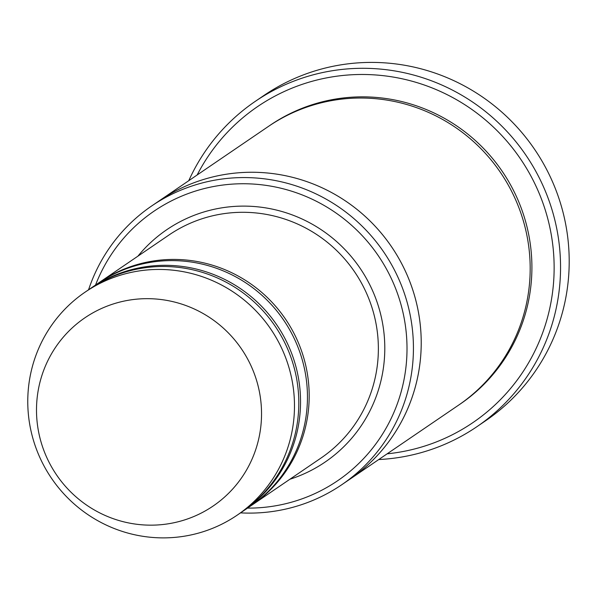 <?xml version="1.0" encoding="UTF-8"?>
<svg xmlns="http://www.w3.org/2000/svg" width="598" height="598" viewBox="0 0 598 598"><rect width="100%" height="100%" fill="white"/><g stroke="black" fill="none" stroke-linecap="round" stroke-linejoin="round"><path stroke-width="0.9" d="M242.302 511.664A134.969 132.607 -124.3 0 0 243.169 511.081A134.969 132.607 -124.3 0 0 286.457 341.48A134.969 132.607 -124.3 0 0 125.087 271.499A134.969 132.607 -124.3 0 0 91.188 287.997A134.969 132.607 -124.3 0 0 90.328 288.595M91.188 287.997L98.109 283.288A134.969 132.607 55.7 0 1 132.001 266.79A134.969 132.607 55.7 0 1 293.371 336.771A134.969 132.607 55.7 0 1 250.091 506.364L243.169 511.081M247.535 508.106A163.075 160.227 -124.3 0 0 296.735 500.631A163.075 160.227 -124.3 0 0 362.485 235.941A163.075 160.227 -124.3 0 0 95.553 285.022M240.538 512.867A168.703 165.758 -124.3 0 0 299.359 505.377A168.703 165.758 -124.3 0 0 341.72 484.761A168.703 165.758 -124.3 0 0 395.831 272.77A168.703 165.758 -124.3 0 0 194.118 185.298A168.703 165.758 -124.3 0 0 151.75 205.914A168.703 165.758 -124.3 0 0 88.564 289.791M250.951 505.773A134.969 132.607 -124.3 0 0 251.818 505.19A134.969 132.607 -124.3 0 0 295.106 335.59A134.969 132.607 -124.3 0 0 133.728 265.609A134.969 132.607 -124.3 0 0 99.836 282.106A134.969 132.607 -124.3 0 0 98.976 282.697M85.14 292.123L89.461 289.178A134.969 132.607 55.7 0 1 123.352 272.681A134.969 132.607 55.7 0 1 284.73 342.661A134.969 132.607 55.7 0 1 241.443 512.254L237.114 515.199A134.969 132.607 55.7 0 1 51.533 478.325A134.969 132.607 55.7 0 1 85.14 292.123A134.969 132.607 55.7 0 1 119.032 275.626A134.969 132.607 55.7 0 1 280.402 345.607A134.969 132.607 55.7 0 1 237.114 515.199M113.5 303.889A113.867 111.878 55.7 0 1 259.24 436.495A113.867 111.878 55.7 0 1 74.316 495.353A113.867 111.878 55.7 0 1 113.5 303.889M387.138 453.83A191.203 187.862 -124.3 0 0 424.849 446.011A191.203 187.862 -124.3 0 0 508.644 143.251A191.203 187.862 -124.3 0 0 197.161 174.975M158.418 201.376A168.703 165.758 55.7 0 1 159.531 200.614L268.495 126.38A168.703 165.758 55.7 0 1 310.855 105.756A168.703 165.758 55.7 0 1 512.576 193.229A168.703 165.758 55.7 0 1 458.464 405.227L349.509 479.461A168.703 165.758 55.7 0 1 348.387 480.216M151.75 205.914L159.539 200.614A168.703 165.758 55.7 0 1 201.9 179.991A168.703 165.758 55.7 0 1 403.613 267.463A168.703 165.758 55.7 0 1 349.501 479.454L341.72 484.761M159.531 200.614A168.703 165.758 55.7 0 1 201.9 179.991A168.703 165.758 55.7 0 1 403.62 267.463A168.703 165.758 55.7 0 1 349.509 479.461M378.743 459.548A196.824 193.386 -124.3 0 0 427.465 450.757A196.824 193.386 -124.3 0 0 476.89 426.703A196.824 193.386 -124.3 0 0 540.016 179.37A196.824 193.386 -124.3 0 0 304.681 77.314A196.824 193.386 -124.3 0 0 255.256 101.376A196.824 193.386 -124.3 0 0 188.766 180.693M255.256 101.376L263.905 95.486A196.824 193.386 55.7 0 1 313.33 71.424A196.824 193.386 55.7 0 1 548.665 173.48A196.824 193.386 55.7 0 1 485.539 420.805L476.89 426.703M289.895 479.245A140.59 138.131 -124.3 0 0 360.033 268.151A140.59 138.131 -124.3 0 0 137.921 256.161M251.818 505.19L320.999 458.053A134.969 132.607 -124.3 0 0 354.599 271.851A134.969 132.607 -124.3 0 0 169.017 234.977L99.836 282.106M269.362 125.789A168.703 165.758 55.7 0 1 312.59 104.583A168.703 165.758 55.7 0 1 514.542 192.534A168.703 165.758 55.7 0 1 459.331 404.637"/></g></svg>

